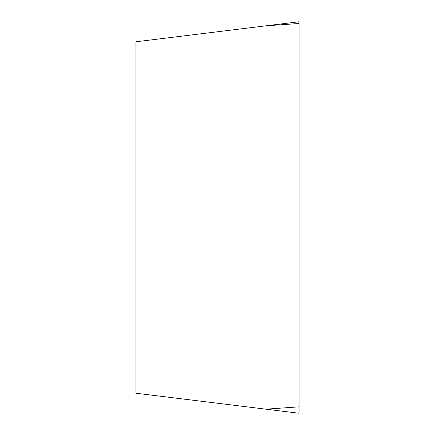<?xml version="1.0" encoding="UTF-8"?>
<svg xmlns="http://www.w3.org/2000/svg" width="435" height="435" viewBox="0 0 435 435"><rect width="100%" height="100%" fill="white"/><g stroke="black" fill="none" stroke-linecap="round" stroke-linejoin="round"><path stroke-width="0.65" d="M265.85 409.172L135.938 393.218L135.938 41.782L299.062 21.75L299.062 413.25L265.85 409.172L299.062 406.834M299.062 21.75L299.062 413.25L299.062 21.75L299.062 23.49L265.85 25.828"/></g></svg>

